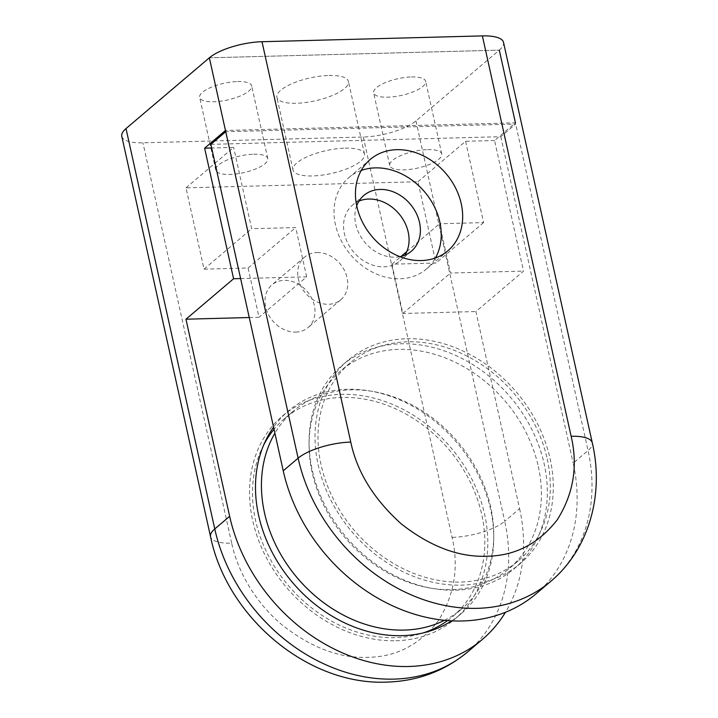 <?xml version="1.0" encoding="UTF-8"?>
<svg xmlns="http://www.w3.org/2000/svg" width="718" height="718" viewBox="0 0 718 718"><rect width="100%" height="100%" fill="white"/><g stroke="black" fill="none" stroke-linecap="round" stroke-linejoin="round"><path stroke-width="0.54" stroke-dasharray="3.59 2.69" d="M263.757 444.801A129.868 105.196 49.7 0 0 255.59 520.523A129.868 105.196 49.7 0 0 423.44 632.854M447.574 620.576A129.868 105.196 49.7 0 0 452.735 616.529A129.868 105.196 49.7 0 0 481.751 514.555A129.868 105.196 49.7 0 0 399.127 410.508A129.868 105.196 49.7 0 0 284.615 418.549A129.868 105.196 49.7 0 0 274.025 429.283M444.469 620.298A129.868 105.196 49.7 0 0 461.665 608.945A129.868 105.196 49.7 0 0 490.681 506.971A129.868 105.196 49.7 0 0 408.057 402.933A129.868 105.196 49.7 0 0 293.545 410.965A129.868 105.196 49.7 0 0 274.895 433.223M361.208 170.48A59.935 48.555 49.7 0 0 348.831 177.624A59.935 48.555 49.7 0 0 341.095 240.422A59.935 48.555 49.7 0 0 399.917 278.755A59.935 48.555 49.7 0 0 426.42 269.008A59.935 48.555 49.7 0 0 435.476 257.95M359.018 201.085A36.627 29.671 49.7 0 0 352.601 204.998A36.627 29.671 49.7 0 0 347.88 243.375A36.627 29.671 49.7 0 0 383.825 266.8A36.627 29.671 49.7 0 0 400.025 260.84A36.627 29.671 49.7 0 0 404.925 255.15M399.935 256.667A36.627 29.671 -130.3 0 1 395.133 257.197A36.627 29.671 -130.3 0 1 363.254 240.324A36.627 29.671 -130.3 0 1 356.711 205.77M455.517 590.178A133.198 107.897 49.7 0 0 514.42 568.512A133.198 107.897 49.7 0 0 531.598 428.96A133.198 107.897 49.7 0 0 400.895 343.796A133.198 107.897 49.7 0 0 341.992 365.453A133.198 107.897 49.7 0 0 324.814 505.005A133.198 107.897 49.7 0 0 455.517 590.178M406.846 338.734A133.198 107.897 -130.3 0 1 537.558 423.907A133.198 107.897 -130.3 0 1 520.37 563.459A133.198 107.897 -130.3 0 1 461.468 585.125A133.198 107.897 -130.3 0 1 330.765 499.952A133.198 107.897 -130.3 0 1 347.943 360.4A133.198 107.897 -130.3 0 1 406.846 338.734M550.859 581.257A166.495 134.867 49.7 0 0 588.06 450.527L499.306 50.152A39.957 12.798 167.5 0 0 503.524 42.416M209.351 57.799L499.306 50.152L209.351 57.799M535.978 593.894A166.495 134.867 49.7 0 0 573.179 463.164L588.06 450.527A39.957 12.798 167.5 0 0 592.278 442.791M210.859 144.354L500.805 136.698L515.686 124.061L225.739 131.708M500.805 136.698L573.179 463.164M295.726 332.093A27.975 22.662 49.7 0 0 308.094 327.543A27.975 22.662 49.7 0 0 311.702 298.239A27.975 22.662 49.7 0 0 284.256 280.352A27.975 22.662 49.7 0 0 271.889 284.902A27.975 22.662 49.7 0 0 268.281 314.206A27.975 22.662 49.7 0 0 295.726 332.093M316.997 252.548A27.975 22.662 -130.3 0 1 344.443 270.435A27.975 22.662 -130.3 0 1 340.835 299.738A27.975 22.662 -130.3 0 1 328.467 304.288A27.975 22.662 -130.3 0 1 301.021 286.401A27.975 22.662 -130.3 0 1 304.629 257.098A27.975 22.662 -130.3 0 1 316.997 252.548M411.549 76.952A26.638 8.526 -12.5 0 1 425.648 81.305A26.638 8.526 -12.5 0 1 414.008 91.491A26.638 8.526 -12.5 0 1 387.729 97.181A26.638 8.526 -12.5 0 1 373.629 92.828A26.638 8.526 -12.5 0 1 385.27 82.642A26.638 8.526 -12.5 0 1 411.549 76.952M427.659 149.64A26.638 8.526 -12.5 0 1 441.758 153.984A26.638 8.526 -12.5 0 1 430.118 164.18A26.638 8.526 -12.5 0 1 403.848 169.861A26.638 8.526 -12.5 0 1 389.748 165.517A26.638 8.526 -12.5 0 1 401.38 155.321A26.638 8.526 -12.5 0 1 427.659 149.64M329.024 75.462A36.627 11.73 -12.5 0 1 348.418 81.43A36.627 11.73 -12.5 0 1 332.416 95.449A36.627 11.73 -12.5 0 1 296.283 103.266A36.627 11.73 -12.5 0 1 276.897 97.289A36.627 11.73 -12.5 0 1 292.899 83.27A36.627 11.73 -12.5 0 1 329.024 75.462M345.143 148.141A36.627 11.73 -12.5 0 1 364.529 154.119A36.627 11.73 -12.5 0 1 348.526 168.129A36.627 11.73 -12.5 0 1 312.393 175.946A36.627 11.73 -12.5 0 1 293.007 169.969A36.627 11.73 -12.5 0 1 309.009 155.959A36.627 11.73 -12.5 0 1 345.143 148.141M237.577 81.547A26.638 8.526 -12.5 0 1 251.677 85.891A26.638 8.526 -12.5 0 1 240.036 96.086A26.638 8.526 -12.5 0 1 213.767 101.768A26.638 8.526 -12.5 0 1 199.658 97.424A26.638 8.526 -12.5 0 1 211.298 87.228A26.638 8.526 -12.5 0 1 237.577 81.547M253.687 154.226A26.638 8.526 -12.5 0 1 267.787 158.57A26.638 8.526 -12.5 0 1 256.155 168.766A26.638 8.526 -12.5 0 1 229.877 174.447A26.638 8.526 -12.5 0 1 215.777 170.103A26.638 8.526 -12.5 0 1 227.418 159.908A26.638 8.526 -12.5 0 1 253.687 154.226M451.64 620.846A133.198 107.897 49.7 0 0 460.839 614.016A133.198 107.897 49.7 0 0 478.017 474.463A133.198 107.897 49.7 0 0 347.315 389.291A133.198 107.897 49.7 0 0 288.412 410.956A133.198 107.897 49.7 0 0 273.558 427.174M395.986 640.734A133.198 107.897 49.7 0 0 454.889 619.069A133.198 107.897 49.7 0 0 472.067 479.516A133.198 107.897 49.7 0 0 341.364 394.344A133.198 107.897 49.7 0 0 282.452 416.009A133.198 107.897 49.7 0 0 265.274 555.561A133.198 107.897 49.7 0 0 395.986 640.734M121.791 136.303A39.957 12.798 167.5 0 0 142.936 142.819L363.299 137.012A39.957 12.798 167.5 0 0 415.955 120.92L499.306 50.152M415.955 120.92L504.718 521.295L519.599 508.658L475.899 311.549L523.53 271.108L494.576 140.522L515.416 122.832L225.47 130.479M519.599 508.658A166.495 134.867 -130.3 0 1 505.463 612.266M249.254 317.527L259.019 317.275L248.096 267.993L204.02 269.16L185.998 187.856L417.957 181.735L435.979 263.039L391.911 264.206L402.834 313.479L475.899 311.549M494.576 140.522L465.587 141.293L417.957 181.735M185.998 187.856L233.628 147.405L211.666 147.989M465.587 141.293L483.609 222.598L439.533 223.756L450.464 273.037L523.53 271.108M402.834 313.479L450.464 273.037M240.611 278.575L306.649 276.834L259.019 317.275M306.649 276.834L295.726 227.552L251.65 228.719L233.628 147.405M483.609 222.598L435.979 263.039M204.02 269.16L251.65 228.719M248.096 267.993L295.726 227.552M391.911 264.206L401.093 256.407M406.792 251.569L439.533 223.756M547.242 458.946A129.868 105.196 -130.3 0 1 518.216 560.92A129.868 105.196 -130.3 0 1 403.704 568.961A129.868 105.196 -130.3 0 1 321.081 464.914A129.868 105.196 -130.3 0 1 350.097 362.94A129.868 105.196 -130.3 0 1 464.618 354.898A129.868 105.196 -130.3 0 1 547.242 458.946M538.312 466.529A129.868 105.196 -130.3 0 1 509.286 568.503A129.868 105.196 -130.3 0 1 394.774 576.536A129.868 105.196 -130.3 0 1 312.151 472.498A129.868 105.196 -130.3 0 1 341.167 370.524A129.868 105.196 -130.3 0 1 455.688 362.482A129.868 105.196 -130.3 0 1 538.312 466.529M363.299 137.012L452.062 537.387C459.053 567.364 454.413 595.231 438.133 620.989C419.581 644.827 396.148 656.934 367.822 657.32C339.677 658.433 311.172 647.69 282.318 625.1C255.366 602.752 237.523 570.945 231.699 543.194A39.957 12.798 -12.5 0 1 210.545 536.678M231.699 543.194L142.936 142.819M467.508 652.034A166.495 134.867 -130.3 0 0 504.718 521.295A39.957 12.798 -12.5 0 1 452.062 537.387M452.735 616.529L461.665 608.945M284.615 418.549L293.545 410.965M426.42 269.008L447.852 250.806M411.333 251.237L400.025 260.84M520.37 563.459L514.42 568.512M348.831 177.624L370.264 159.423M363.918 195.395L352.601 204.998M347.943 360.4L341.992 365.453M340.835 299.738L308.094 327.543M441.758 153.984L425.648 81.305M364.529 154.119L348.418 81.43M267.787 158.57L251.677 85.891M454.889 619.069L460.839 614.016M304.629 257.098L271.889 284.902M389.748 165.517L373.629 92.828M293.007 169.969L276.897 97.289M215.777 170.103L199.658 97.424M282.452 416.009L288.412 410.956M518.216 560.92L509.286 568.503M350.097 362.94L341.167 370.524"/><path stroke-width="1.08" d="M423.44 632.854A129.868 105.196 49.7 0 0 447.574 620.576M274.895 433.223A129.868 105.196 49.7 0 0 264.52 512.939A129.868 105.196 49.7 0 0 444.469 620.298M274.025 429.283A129.868 105.196 49.7 0 0 263.757 444.801M421.349 260.553A59.935 48.555 49.7 0 0 447.852 250.806A59.935 48.555 49.7 0 0 455.589 188.008A59.935 48.555 49.7 0 0 396.767 149.676A59.935 48.555 49.7 0 0 370.264 159.423A59.935 48.555 49.7 0 0 362.527 222.23A59.935 48.555 49.7 0 0 421.349 260.553M435.476 257.95A59.935 48.555 49.7 0 0 429.75 198.671A59.935 48.555 49.7 0 0 375.334 167.877A59.935 48.555 49.7 0 0 361.208 170.48M404.925 255.15A36.627 29.671 49.7 0 0 402.466 218.487A36.627 29.671 49.7 0 0 368.801 199.039A36.627 29.671 49.7 0 0 359.018 201.085M356.711 205.77A36.627 29.671 -130.3 0 1 363.918 195.395A36.627 29.671 -130.3 0 1 380.118 189.435A36.627 29.671 -130.3 0 1 416.063 212.86A36.627 29.671 -130.3 0 1 411.333 251.237A36.627 29.671 -130.3 0 1 399.935 256.667M350.77 442.091L262.007 41.716L482.37 35.9L571.133 436.275C578.125 466.135 573.485 494.002 557.204 519.877C538.536 543.759 515.102 555.876 486.894 556.217C458.865 557.356 430.36 546.613 401.389 523.987C373.89 499.27 357.017 471.968 350.77 442.091A39.957 12.798 167.5 0 0 298.114 458.174A166.495 134.867 49.7 0 0 477.228 608.334A166.495 134.867 49.7 0 0 550.859 581.257C589.604 548.794 604.179 493.634 592.278 442.791A39.957 12.798 167.5 0 0 571.133 436.275M592.278 442.791L503.524 42.416A39.957 12.798 167.5 0 0 482.37 35.9M262.007 41.716A39.957 12.798 167.5 0 0 209.351 57.799L298.114 458.174L283.233 470.811A166.495 134.867 49.7 0 0 389.156 604.197A166.495 134.867 49.7 0 0 535.978 593.894L550.859 581.257M283.233 470.811L210.859 144.354L225.739 131.708M273.558 427.174A133.198 107.897 49.7 0 0 277.785 562.221A133.198 107.897 49.7 0 0 401.936 635.672A133.198 107.897 49.7 0 0 451.64 620.846M126.009 128.576A39.957 12.798 167.5 0 0 121.791 136.303L210.545 536.678A39.957 12.798 -12.5 0 1 214.763 528.951L126.009 128.576L209.351 57.799L225.47 130.479L204.63 148.177L233.583 278.755L185.953 319.205L229.652 516.305L214.763 528.951A166.495 134.867 -130.3 0 0 393.877 679.111A166.495 134.867 -130.3 0 0 467.508 652.034L482.397 639.397A166.495 134.867 -130.3 0 1 335.575 649.7A166.495 134.867 -130.3 0 1 229.652 516.305M515.416 122.832L499.306 50.152M505.463 612.266A166.495 134.867 -130.3 0 1 482.397 639.397M185.953 319.205L249.254 317.527M211.666 147.989L204.63 148.177M233.583 278.755L240.611 278.575M401.093 256.407L406.792 251.569M467.508 652.034C444.478 671.133 417.562 681.158 386.742 682.1C307.995 685.591 226.969 617.256 210.545 536.678"/></g></svg>
